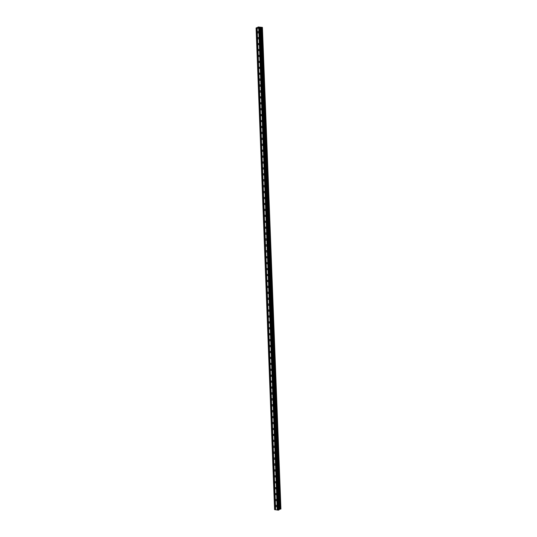 <?xml version="1.0" encoding="UTF-8"?>
<svg xmlns="http://www.w3.org/2000/svg" width="537" height="537" viewBox="0 0 537 537"><rect width="100%" height="100%" fill="white"/><g stroke="black" fill="none" stroke-linecap="round" stroke-linejoin="round"><path stroke-width="0.81" d="M275.676 505.894A0.718 0.591 63.8 0 1 276.911 506.055A0.718 0.591 63.8 0 1 275.676 505.894M275.447 499.974A0.718 0.591 63.8 0 1 276.683 500.135A0.718 0.591 63.8 0 1 275.447 499.974M275.226 494.053A0.718 0.591 63.8 0 1 276.454 494.215A0.718 0.591 63.8 0 1 275.226 494.053M274.998 488.133A0.718 0.591 63.8 0 1 276.226 488.294A0.718 0.591 63.8 0 1 274.998 488.133M274.769 482.213A0.718 0.591 63.8 0 1 275.998 482.367A0.718 0.591 63.8 0 1 274.769 482.213M274.541 476.292A0.718 0.591 63.8 0 1 275.77 476.447A0.718 0.591 63.8 0 1 274.541 476.292M274.313 470.365A0.718 0.591 63.8 0 1 275.541 470.526A0.718 0.591 63.8 0 1 274.313 470.365M274.085 464.445A0.718 0.591 63.8 0 1 275.32 464.606A0.718 0.591 63.8 0 1 274.085 464.445M273.857 458.524A0.718 0.591 63.8 0 1 275.092 458.685A0.718 0.591 63.8 0 1 273.857 458.524M273.628 452.604A0.718 0.591 63.8 0 1 274.863 452.765A0.718 0.591 63.8 0 1 273.628 452.604M273.4 446.683A0.718 0.591 63.8 0 1 274.635 446.844A0.718 0.591 63.8 0 1 273.4 446.683M273.179 440.763A0.718 0.591 63.8 0 1 274.407 440.924A0.718 0.591 63.8 0 1 273.179 440.763M272.95 434.842A0.718 0.591 63.8 0 1 274.179 434.997A0.718 0.591 63.8 0 1 272.95 434.842M272.722 428.922A0.718 0.591 63.8 0 1 273.951 429.076A0.718 0.591 63.8 0 1 272.722 428.922M272.494 423.002A0.718 0.591 63.8 0 1 273.722 423.156A0.718 0.591 63.8 0 1 272.494 423.002M272.266 417.074A0.718 0.591 63.8 0 1 273.494 417.236A0.718 0.591 63.8 0 1 272.266 417.074M272.037 411.154A0.718 0.591 63.8 0 1 273.273 411.315A0.718 0.591 63.8 0 1 272.037 411.154M271.809 405.234A0.718 0.591 63.8 0 1 273.044 405.395A0.718 0.591 63.8 0 1 271.809 405.234M271.581 399.313A0.718 0.591 63.8 0 1 272.816 399.474A0.718 0.591 63.8 0 1 271.581 399.313M271.353 393.393A0.718 0.591 63.8 0 1 272.588 393.554A0.718 0.591 63.8 0 1 271.353 393.393M271.131 387.472A0.718 0.591 63.8 0 1 272.36 387.627A0.718 0.591 63.8 0 1 271.131 387.472M270.903 381.552A0.718 0.591 63.8 0 1 272.131 381.706A0.718 0.591 63.8 0 1 270.903 381.552M270.675 375.632A0.718 0.591 63.8 0 1 271.903 375.786A0.718 0.591 63.8 0 1 270.675 375.632M270.447 369.704A0.718 0.591 63.8 0 1 271.675 369.865A0.718 0.591 63.8 0 1 270.447 369.704M270.218 363.784A0.718 0.591 63.8 0 1 271.447 363.945A0.718 0.591 63.8 0 1 270.218 363.784M269.99 357.864A0.718 0.591 63.8 0 1 271.225 358.025A0.718 0.591 63.8 0 1 269.99 357.864M269.762 351.943A0.718 0.591 63.8 0 1 270.997 352.104A0.718 0.591 63.8 0 1 269.762 351.943M269.534 346.023A0.718 0.591 63.8 0 1 270.769 346.184A0.718 0.591 63.8 0 1 269.534 346.023M269.305 340.102A0.718 0.591 63.8 0 1 270.541 340.263A0.718 0.591 63.8 0 1 269.305 340.102M269.084 334.182A0.718 0.591 63.8 0 1 270.312 334.336A0.718 0.591 63.8 0 1 269.084 334.182M268.856 328.261A0.718 0.591 63.8 0 1 270.084 328.416A0.718 0.591 63.8 0 1 268.856 328.261M268.628 322.334A0.718 0.591 63.8 0 1 269.856 322.495A0.718 0.591 63.8 0 1 268.628 322.334M268.399 316.414A0.718 0.591 63.8 0 1 269.628 316.575A0.718 0.591 63.8 0 1 268.399 316.414M268.171 310.493A0.718 0.591 63.8 0 1 269.399 310.655A0.718 0.591 63.8 0 1 268.171 310.493M267.943 304.573A0.718 0.591 63.8 0 1 269.178 304.734A0.718 0.591 63.8 0 1 267.943 304.573M267.715 298.653A0.718 0.591 63.8 0 1 268.95 298.814A0.718 0.591 63.8 0 1 267.715 298.653M267.486 292.732A0.718 0.591 63.8 0 1 268.722 292.893A0.718 0.591 63.8 0 1 267.486 292.732M267.258 286.812A0.718 0.591 63.8 0 1 268.493 286.966A0.718 0.591 63.8 0 1 267.258 286.812M267.037 280.891A0.718 0.591 63.8 0 1 268.265 281.046A0.718 0.591 63.8 0 1 267.037 280.891M266.808 274.964A0.718 0.591 63.8 0 1 268.037 275.125A0.718 0.591 63.8 0 1 266.808 274.964M266.58 269.044A0.718 0.591 63.8 0 1 267.809 269.205A0.718 0.591 63.8 0 1 266.58 269.044M266.352 263.123A0.718 0.591 63.8 0 1 267.58 263.284A0.718 0.591 63.8 0 1 266.352 263.123M266.124 257.203A0.718 0.591 63.8 0 1 267.352 257.364A0.718 0.591 63.8 0 1 266.124 257.203M265.896 251.282A0.718 0.591 63.8 0 1 267.131 251.444A0.718 0.591 63.8 0 1 265.896 251.282M265.667 245.362A0.718 0.591 63.8 0 1 266.902 245.523A0.718 0.591 63.8 0 1 265.667 245.362M265.439 239.442A0.718 0.591 63.8 0 1 266.674 239.596A0.718 0.591 63.8 0 1 265.439 239.442M265.211 233.521A0.718 0.591 63.8 0 1 266.446 233.676A0.718 0.591 63.8 0 1 265.211 233.521M264.989 227.601A0.718 0.591 63.8 0 1 266.218 227.755A0.718 0.591 63.8 0 1 264.989 227.601M264.761 221.674A0.718 0.591 63.8 0 1 265.99 221.835A0.718 0.591 63.8 0 1 264.761 221.674M264.533 215.753A0.718 0.591 63.8 0 1 265.761 215.914A0.718 0.591 63.8 0 1 264.533 215.753M264.305 209.833A0.718 0.591 63.8 0 1 265.533 209.994A0.718 0.591 63.8 0 1 264.305 209.833M264.076 203.912A0.718 0.591 63.8 0 1 265.305 204.073A0.718 0.591 63.8 0 1 264.076 203.912M263.848 197.992A0.718 0.591 63.8 0 1 265.083 198.153A0.718 0.591 63.8 0 1 263.848 197.992M263.62 192.071A0.718 0.591 63.8 0 1 264.855 192.226A0.718 0.591 63.8 0 1 263.62 192.071M263.392 186.151A0.718 0.591 63.8 0 1 264.627 186.305A0.718 0.591 63.8 0 1 263.392 186.151M263.164 180.231A0.718 0.591 63.8 0 1 264.399 180.385A0.718 0.591 63.8 0 1 263.164 180.231M262.942 174.303A0.718 0.591 63.8 0 1 264.17 174.465A0.718 0.591 63.8 0 1 262.942 174.303M262.714 168.383A0.718 0.591 63.8 0 1 263.942 168.544A0.718 0.591 63.8 0 1 262.714 168.383M262.486 162.463A0.718 0.591 63.8 0 1 263.714 162.624A0.718 0.591 63.8 0 1 262.486 162.463M262.257 156.542A0.718 0.591 63.8 0 1 263.486 156.703A0.718 0.591 63.8 0 1 262.257 156.542M262.029 150.622A0.718 0.591 63.8 0 1 263.258 150.783A0.718 0.591 63.8 0 1 262.029 150.622M261.801 144.701A0.718 0.591 63.8 0 1 263.036 144.862A0.718 0.591 63.8 0 1 261.801 144.701M261.573 138.781A0.718 0.591 63.8 0 1 262.808 138.935A0.718 0.591 63.8 0 1 261.573 138.781M261.344 132.861A0.718 0.591 63.8 0 1 262.58 133.015A0.718 0.591 63.8 0 1 261.344 132.861M261.116 126.933A0.718 0.591 63.8 0 1 262.351 127.094A0.718 0.591 63.8 0 1 261.116 126.933M260.895 121.013A0.718 0.591 63.8 0 1 262.123 121.174A0.718 0.591 63.8 0 1 260.895 121.013M260.667 115.093A0.718 0.591 63.8 0 1 261.895 115.254A0.718 0.591 63.8 0 1 260.667 115.093M260.438 109.172A0.718 0.591 63.8 0 1 261.667 109.333A0.718 0.591 63.8 0 1 260.438 109.172M260.21 103.252A0.718 0.591 63.8 0 1 261.438 103.413A0.718 0.591 63.8 0 1 260.21 103.252M259.982 97.331A0.718 0.591 63.8 0 1 261.21 97.492A0.718 0.591 63.8 0 1 259.982 97.331M259.754 91.411A0.718 0.591 63.8 0 1 260.989 91.565A0.718 0.591 63.8 0 1 259.754 91.411M259.525 85.49A0.718 0.591 63.8 0 1 260.76 85.645A0.718 0.591 63.8 0 1 259.525 85.49M259.297 79.563A0.718 0.591 63.8 0 1 260.532 79.724A0.718 0.591 63.8 0 1 259.297 79.563M259.076 73.643A0.718 0.591 63.8 0 1 260.304 73.804A0.718 0.591 63.8 0 1 259.076 73.643M258.847 67.722A0.718 0.591 63.8 0 1 260.076 67.884A0.718 0.591 63.8 0 1 258.847 67.722M258.619 61.802A0.718 0.591 63.8 0 1 259.848 61.963A0.718 0.591 63.8 0 1 258.619 61.802M258.391 55.882A0.718 0.591 63.8 0 1 259.619 56.043A0.718 0.591 63.8 0 1 258.391 55.882M258.163 49.961A0.718 0.591 63.8 0 1 259.391 50.122A0.718 0.591 63.8 0 1 258.163 49.961M257.935 44.041A0.718 0.591 63.8 0 1 259.163 44.195A0.718 0.591 63.8 0 1 257.935 44.041M257.706 38.12A0.718 0.591 63.8 0 1 258.941 38.275A0.718 0.591 63.8 0 1 257.706 38.12M257.478 32.2A0.718 0.591 63.8 0 1 258.713 32.354A0.718 0.591 63.8 0 1 257.478 32.2M259.297 27.582L258.653 27.635M258.881 27.662L258.425 27.749M258.841 27.803L258.337 27.756M259.499 27.682L259.948 27.696M259.995 27.682L259.237 27.857M259.68 27.911L259.089 27.857M258.425 26.998L262.418 27.387L261.083 27.588L259.7 28.555L256.082 27.991L258.445 27.025M256.082 27.991L274.582 509.586L278.206 510.15L279.099 509.861L260.599 28.28M279.086 509.425L280.918 508.975L262.418 27.387M280.341 509.083L261.841 27.494L280.341 509.083M260.599 28.105L279.099 509.7L260.593 28.105M258.733 28.427L277.24 510.022M257.149 28.226L275.656 509.821M258.874 28.414L277.381 510.009M259.143 28.448L277.642 510.043M259.176 28.488L277.676 510.083M259.7 28.555L278.206 510.15M260.123 28.515L278.629 510.103M256.183 28.099L274.689 509.694M256.713 28.172L275.212 509.761M256.854 28.152L275.353 509.747M257.116 28.186L275.615 509.781M260.586 28.286L279.086 509.882M261.083 27.588L279.582 509.183M261.116 27.582L279.623 509.177M261.794 27.508L280.294 509.103M261.881 27.461L280.381 509.056M261.955 27.454L280.455 509.049M262.163 27.454L280.663 509.049M262.184 27.454L280.683 509.049M262.298 27.447L280.797 509.036M258.297 27.353L258.277 26.951L258.27 27.367M258.297 26.957L258.317 27.347M260.599 28.273L279.099 509.868M258.237 26.937L258.257 27.374"/></g></svg>
